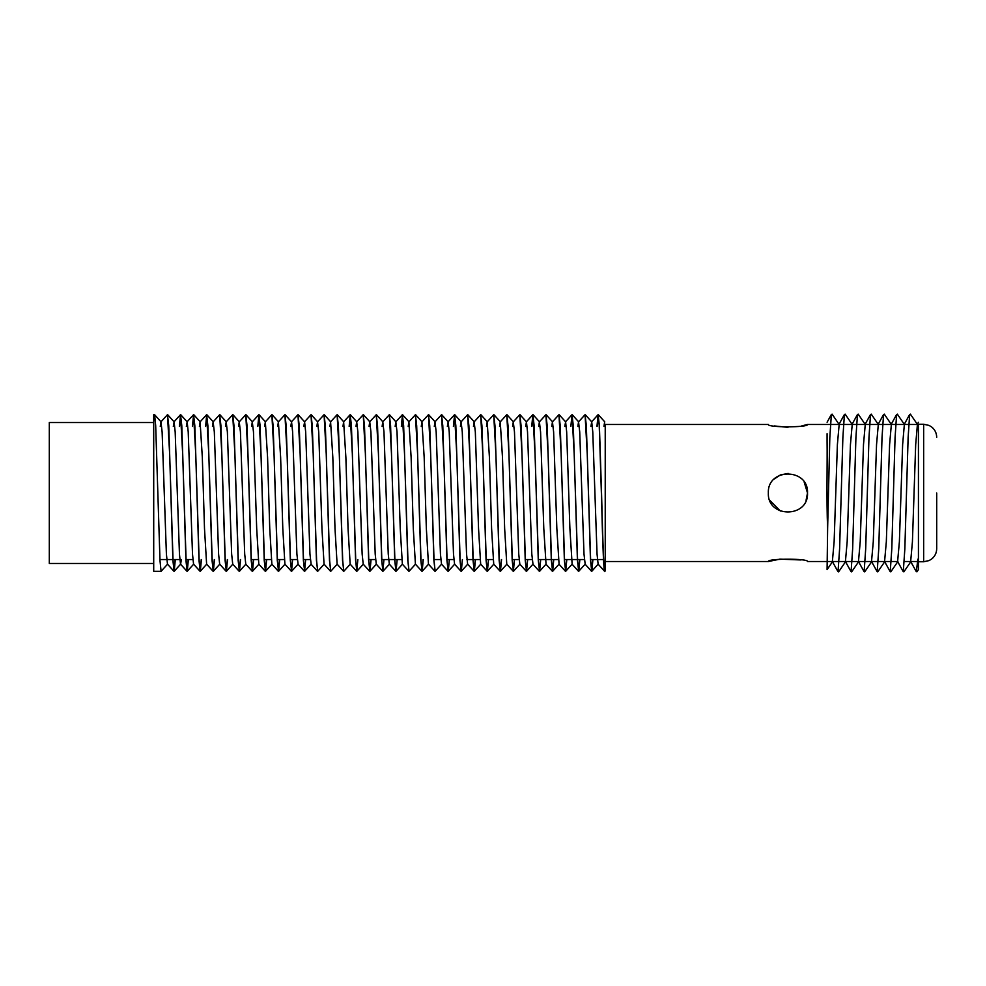 <?xml version="1.0" encoding="UTF-8"?>
<svg xmlns="http://www.w3.org/2000/svg" width="986" height="986" viewBox="0 0 986 986"><rect width="100%" height="100%" fill="white"/><g stroke="black" fill="none" stroke-linecap="round" stroke-linejoin="round"><path stroke-width="1.48" d="M918.434 532.723L918.434 559.111M916.906 571.855L918.434 569.625L918.434 433.68M827.081 569.637L827.624 528.471C826.391 499.594 827.414 462.952 827.081 441.605L827.081 433.68M832.369 561.515L834.131 541.745L837.385 444.649L839.16 424.485M845.421 561.515L847.171 541.745L850.437 444.649L852.212 424.485M858.473 561.515L860.223 541.745L863.49 444.649L865.252 424.485M871.525 561.515L873.276 541.745L876.542 444.649L878.304 424.485M884.578 561.515L886.328 541.745L889.594 444.649L891.356 424.485M897.617 561.515L899.38 541.745L902.634 444.649L904.359 424.399L897.322 414.132M910.67 561.515L912.42 541.745L915.686 444.649L917.411 424.399L910.374 414.132M827.624 528.471L829.818 437.698L831.358 414.539L827.081 422.255M838.051 571.486L839.604 548.771L842.87 437.698L844.41 414.539L838.926 424.436M851.103 571.486L852.656 548.771L855.91 437.698L857.463 414.539L851.978 424.436M864.155 571.486L865.696 548.771L868.962 437.698L870.515 414.539L865.018 424.436M877.207 571.486L878.748 548.771L882.014 437.698L883.567 414.539L878.07 424.436M890.247 571.486L891.8 548.771L895.066 437.698L896.607 414.539L891.122 424.436M903.299 571.486L904.852 548.771L908.118 437.698L909.659 414.539L904.174 424.436M916.351 571.486L917.88 559.148M153.705 422.526L49.3 422.526L49.3 563.474L153.705 563.474M918.434 561.761L923.648 561.761L923.648 424.239L918.434 424.239L918.434 532.785M936.7 493L936.7 548.709L936.7 493M774.133 479.11L780.407 474.932L788.196 473.428M804.194 482.105L807.509 493C808.73 467.746 767.133 467.746 768.353 493C767.133 518.242 808.705 518.279 807.509 493L806.055 500.383M897.889 561.515L807.509 561.515C808.717 558.421 767.157 558.421 768.353 561.515L779.963 559.136L801.063 559.962M774.318 425.952L787.987 427.345M801.766 425.903L807.509 424.485C808.73 427.579 767.133 427.579 768.353 424.485L605.231 424.485L605.231 493M161.1 571.301L153.705 571.301L153.705 414.699L154.617 414.724L155.689 425.73L160.003 560.738L161.088 571.301L167.583 564.152M153.705 571.301L160.952 571.301M605.231 567.998C604.011 584.217 602.656 543.804 601.386 493L599.217 425.286L598.12 414.699L599.389 425.73L601.534 493C602.754 541.585 604.073 581.457 605.231 569.44L605.231 424.3M590.91 426.445L591.711 421.848L592.771 431.917L597.048 554.058L598.12 564.152L604.591 571.276L605.231 570.031M591.748 571.301L590.478 560.282L587.249 454.016L585.068 414.699L586.337 425.73L590.651 560.738L591.797 571.276L592.906 559.555M592.746 559.555L591.674 571.239M578.696 571.301L577.426 560.282L574.197 454.016L572.016 414.699L573.285 425.73L577.599 560.738L578.745 571.276L579.854 559.555M579.694 559.555L578.622 571.239M565.644 571.301L564.374 560.282L561.145 454.016L558.963 414.699L560.233 425.73L564.559 560.738L565.693 571.276L566.802 559.555M552.591 571.301L551.322 560.282L548.093 454.016L545.924 414.699L547.193 425.73L551.507 560.738L552.653 571.276L553.75 559.555M553.602 559.555L552.517 571.239M539.552 571.301L538.282 560.282L535.053 454.016L532.871 414.699L534.141 425.73L538.455 560.738L539.601 571.276L540.698 559.555M526.499 571.301L525.23 560.282L522.001 454.016L519.819 414.699L521.089 425.73L525.402 560.738L526.549 571.276L527.646 559.555M513.447 571.301L512.178 560.282L508.949 454.016L506.767 414.699L508.036 425.73L512.35 560.738L513.447 571.301L519.93 564.152M514.445 559.555L513.373 571.239M500.395 571.301L499.126 560.282L495.896 454.016L493.715 414.699L494.984 425.73L499.31 560.738L500.444 571.276L501.554 559.555M501.393 559.555L500.321 571.239M487.343 571.301L486.073 560.282L482.844 454.016L480.663 414.699L481.932 425.73L486.258 560.738L487.392 571.276L488.501 559.555M474.291 571.301L473.021 560.282L469.804 454.016L467.623 414.699L468.892 425.73L473.206 560.738L474.352 571.276L475.449 559.555M475.301 559.555L474.217 571.239M461.251 571.301L459.981 560.282L456.752 454.016L454.571 414.699L455.84 425.73L460.154 560.738L461.3 571.276L462.397 559.555M448.199 571.301L446.929 560.282L443.7 454.016L441.518 414.699L442.788 425.73L447.102 560.738L448.248 571.276L449.357 559.555M435.146 571.301L433.877 560.282L430.648 454.016L428.466 414.699L429.736 425.73L434.05 560.738L435.146 571.301L441.629 564.152M422.094 571.301L420.825 560.282L417.596 454.016L415.414 414.699L416.684 425.73L421.01 560.738L422.144 571.276L423.253 559.555M423.093 559.555L422.02 571.239M409.042 571.301L407.773 560.282L404.543 454.016L402.374 414.699L403.644 425.73L407.957 560.738L409.042 571.301L415.525 564.152M395.99 571.301L394.733 560.282L391.504 454.016L389.322 414.699L390.592 425.73L394.905 560.738L396.052 571.276L397.148 559.555M382.95 571.301L381.681 560.282L378.451 454.016L376.27 414.699L377.539 425.73L381.853 560.738L382.938 571.301L389.433 564.152M383.948 559.555L382.864 571.239M369.898 571.301L368.628 560.282L365.399 454.016L363.218 414.699L364.487 425.73L368.801 560.738L369.947 571.276L371.056 559.555M370.896 559.555L369.824 571.239M356.846 571.301L355.576 560.282L352.347 454.016L350.166 414.699L351.435 425.73L355.749 560.738L356.846 571.301L363.329 564.152M357.844 559.555L356.772 571.239M343.794 571.301L342.524 560.282L339.295 454.016L337.113 414.699L338.383 425.73L342.709 560.738L343.794 571.301L350.276 564.152M330.741 571.301L329.472 560.282L326.243 454.016L324.074 414.699L325.343 425.73L329.657 560.738L330.741 571.301L337.224 564.152M317.702 571.301L316.432 560.282L313.203 454.016L311.021 414.699L312.291 425.73L316.605 560.738L317.689 571.301L324.184 564.152M304.649 571.301L303.38 560.282L300.151 454.016L297.969 414.699L299.239 425.73L303.552 560.738L304.637 571.301L311.132 564.152L309.949 554.058L305.672 431.917L304.6 421.848L303.811 426.445M305.648 559.555L304.575 571.239M291.597 571.301L290.328 560.282L287.099 454.016L284.917 414.699L286.186 425.73L290.5 560.738L291.597 571.301L298.08 564.152L296.897 554.058L292.62 431.917L291.56 421.848L290.759 426.445M292.596 559.555L291.523 571.239M278.545 571.301L277.276 560.282L274.046 454.016L271.865 414.699L273.134 425.73L277.46 560.738L278.594 571.276L279.704 559.555M279.543 559.555L278.471 571.239M265.493 571.301L264.223 560.282L260.994 454.016L258.813 414.699L260.082 425.73L264.408 560.738L265.542 571.276L266.651 559.555M266.503 559.555L265.419 571.239M252.441 571.301L251.171 560.282L247.954 454.016L245.773 414.699L247.042 425.73L251.356 560.738L252.502 571.276L253.599 559.555M253.451 559.555L252.367 571.239M239.401 571.301L238.131 560.282L234.902 454.016L232.721 414.699L233.99 425.73L238.304 560.738L239.45 571.276L240.547 559.555M240.399 559.555L239.315 571.239M226.349 571.301L225.079 560.282L221.85 454.016L219.668 414.699L220.938 425.73L225.252 560.738L226.398 571.276L227.507 559.555M227.347 559.555L226.275 571.239M213.296 571.301L212.027 560.282L208.798 454.016L206.616 414.699L207.886 425.73L212.2 560.738L213.346 571.276L214.455 559.555M214.295 559.555L213.222 571.239M200.244 571.301L198.975 560.282L195.746 454.016L193.564 414.699L194.834 425.73L199.16 560.738L200.294 571.276L201.403 559.555M201.243 559.555L200.17 571.239M187.192 571.301L185.923 560.282L182.693 454.016L180.524 414.699L181.794 425.73L186.107 560.738L187.241 571.276L188.351 559.555M188.203 559.555L187.118 571.239M174.14 571.301L172.883 560.282L169.654 454.016L167.472 414.699L168.742 425.73L173.055 560.738L174.202 571.276L175.298 559.555M175.151 559.555L174.066 571.239M597.122 426.445L598.194 414.761M598.12 414.699L596.961 426.445M585.068 414.699L578.548 421.848L579.719 431.917L583.995 554.058L585.179 564.152L578.745 571.276M572.016 414.699L570.857 426.445M558.963 414.699L552.443 421.848L553.614 431.917L556.843 528.545L559.074 564.152L552.653 571.276M545.924 414.699L539.391 421.848L540.574 431.917L543.791 528.545L546.034 564.152L539.601 571.276M531.861 426.445L532.945 414.761M532.871 414.699L531.713 426.445M519.819 414.699L513.287 421.848L514.47 431.917L518.747 554.058L519.819 564.152L526.29 571.276M506.767 414.699L500.247 421.848L502.478 457.356L504.647 528.545L506.767 564.152L513.238 571.276M493.715 414.699L487.195 421.848L489.426 457.356L491.595 528.545L493.715 564.152L500.198 571.276M480.663 414.699L474.143 421.848L475.326 431.917L478.543 528.545L480.663 564.152L487.146 571.276M467.623 414.699L461.091 421.848L462.274 431.917L466.551 554.058L467.623 564.152L474.093 571.276M454.571 414.699L453.412 426.445M441.518 414.699L434.986 421.848L436.169 431.917L440.446 554.058L441.518 564.152L447.989 571.276M428.466 414.699L421.946 421.848L424.177 457.356L426.346 528.545L428.466 564.152L434.937 571.276M415.414 414.699L408.894 421.848L411.125 457.356L413.294 528.545L415.414 564.152L421.897 571.276M401.364 426.445L402.448 414.761M402.374 414.699L395.842 421.848L397.025 431.917L400.242 528.545L402.362 564.152L408.845 571.276M389.322 414.699L382.79 421.848L383.973 431.917L388.25 554.058L389.322 564.152L395.793 571.276M376.27 414.699L369.738 421.848L370.921 431.917L375.198 554.058L376.27 564.152L382.741 571.276M363.218 414.699L356.698 421.848L357.869 431.917L362.145 554.058L363.218 564.152L369.688 571.276M349.167 426.445L350.24 414.761M350.166 414.699L343.646 421.848L345.876 457.356L348.046 528.545L350.166 564.152L356.649 571.276M337.113 414.699L330.593 421.848L332.824 457.356L334.993 528.545L337.113 564.152L343.596 571.276M324.074 414.699L317.541 421.848L318.725 431.917L321.941 528.545L324.061 564.152L330.544 571.276M311.021 414.699L304.489 421.848M297.969 414.699L291.437 421.848M284.917 414.699L278.397 421.848L280.628 457.356L282.797 528.545L284.917 564.152L291.388 571.276M271.865 414.699L265.345 421.848L267.576 457.356L269.745 528.545L271.865 564.152L278.348 571.276M257.814 426.445L258.899 414.761M258.813 414.699L252.293 421.848L253.476 431.917L256.693 528.545L258.813 564.152L265.296 571.276M245.773 414.699L239.241 421.848L240.424 431.917L244.701 554.058L245.773 564.152L252.243 571.276M232.721 414.699L226.188 421.848L227.372 431.917L231.648 554.058L232.721 564.152L239.191 571.276M219.668 414.699L213.136 421.848L214.319 431.917L218.596 554.058L219.668 564.152L226.139 571.276M205.618 426.445L206.69 414.761M206.616 414.699L200.096 421.848L202.327 457.356L204.496 528.545L206.616 564.152L213.087 571.276M193.564 414.699L192.418 426.445M179.514 426.445L180.598 414.761M180.524 414.699L179.366 426.445M167.472 414.699L160.94 421.848L162.123 431.917L166.4 554.058L167.472 564.152L173.943 571.276M605.231 537.037L605.231 561.515L768.353 561.515M780.382 511.056L769.807 500.383M160.262 426.445L160.94 421.848M173.314 426.445L174.103 421.848L175.175 431.917L179.452 554.058L180.512 564.152L186.995 571.276M174.202 571.276L180.635 564.152L181.313 559.555M186.354 426.445L187.155 421.848L188.215 431.917L192.504 554.058L193.564 564.152L200.047 571.276M199.406 426.445L200.096 421.848M212.458 426.445L213.136 421.848M225.511 426.445L226.188 421.848M238.563 426.445L239.241 421.848M251.615 426.445L252.293 421.848M264.655 426.445L265.345 421.848M277.707 426.445L278.397 421.848M316.863 426.445L317.541 421.848M329.916 426.445L330.593 421.848M342.955 426.445L343.646 421.848M356.008 426.445L356.698 421.848M369.06 426.445L369.738 421.848M382.112 426.445L382.79 421.848M395.164 426.445L395.842 421.848M408.204 426.445L408.894 421.848M421.256 426.445L421.946 421.848M434.308 426.445L434.986 421.848M447.361 426.445L448.149 421.848L449.222 431.917L453.498 554.058L454.571 564.152L461.041 571.276M460.413 426.445L461.091 421.848M473.465 426.445L474.143 421.848M486.505 426.445L487.195 421.848M499.557 426.445L500.247 421.848M512.609 426.445L513.287 421.848M525.661 426.445L526.45 421.848L527.522 431.917L531.799 554.058L532.982 564.152L526.549 571.276M538.713 426.445L539.391 421.848M551.766 426.445L552.443 421.848M564.805 426.445L565.607 421.848L566.667 431.917L569.896 528.545L572.126 564.152L565.693 571.276M577.858 426.445L578.548 421.848M598.12 564.152L591.797 571.276M603.962 426.445L604.64 421.848M832.591 561.601L827.081 569.625M839.111 424.399L832.073 414.132M845.631 561.601L838.605 571.868M852.163 424.399L845.125 414.132M858.683 561.601L851.645 571.868M865.215 424.399L858.177 414.132M871.735 561.601L864.697 571.868M878.267 424.399L871.23 414.132M884.787 561.601L877.75 571.868M891.307 424.399L884.269 414.132M897.839 561.601L890.802 571.868M910.891 561.601L903.854 571.868M837.89 571.461L832.394 561.564M850.943 571.461L845.446 561.564M863.982 571.461L858.498 561.564M877.035 571.461L871.55 561.564M890.087 571.461L884.602 561.564M903.139 571.461L897.642 561.564M916.191 571.461L910.694 561.564M917.226 424.436L918.434 422.255M923.648 561.761L929.108 560.566L931.647 559.025C934.925 556.363 936.601 552.924 936.7 548.709M923.648 424.239L929.108 425.434L931.647 426.975C934.925 429.637 936.601 433.076 936.7 437.291M918.434 561.515L904.298 561.515M918.434 424.485L807.509 424.485M159.942 559.555L172.833 559.555M172.994 559.555L179.834 559.555M186.046 559.555L192.886 559.555M251.294 559.555L258.135 559.555M264.347 559.555L271.187 559.555M277.386 559.555L284.239 559.555M290.439 559.555L297.279 559.555M303.491 559.555L310.331 559.555M368.739 559.555L375.58 559.555M381.792 559.555L394.683 559.555M394.844 559.555L401.684 559.555M433.988 559.555L440.841 559.555M447.04 559.555L453.88 559.555M466.933 559.555L472.984 559.555M473.144 559.555L479.985 559.555M486.197 559.555L493.037 559.555M512.289 559.555L519.129 559.555M525.341 559.555L532.181 559.555M538.393 559.555L551.285 559.555M551.445 559.555L558.286 559.555M564.485 559.555L577.389 559.555M577.537 559.555L584.39 559.555M590.589 559.555L603.494 559.555M598.071 414.724L591.588 421.848M591.538 571.276L585.068 564.152M578.499 571.276L572.016 564.152M571.966 414.724L565.496 421.848M565.446 571.276L558.963 564.152M552.394 571.276L545.911 564.152M539.342 571.276L532.871 564.152M532.822 414.724L526.339 421.848M454.521 414.724L448.038 421.848M317.492 571.276L311.021 564.152M304.44 571.276L297.969 564.152M193.515 414.724L187.044 421.848M180.463 414.724L173.992 421.848M154.617 414.724L161.051 421.848M167.669 414.724L174.103 421.848M180.721 414.724L187.155 421.848M187.241 571.276L193.675 564.152M193.774 414.724L200.207 421.848M200.294 571.276L206.727 564.152M206.826 414.724L213.259 421.848M213.346 571.276L219.779 564.152M219.878 414.724L226.299 421.848M226.398 571.276L232.832 564.152M232.918 414.724L239.351 421.848M239.45 571.276L245.884 564.152M245.97 414.724L252.404 421.848M252.502 571.276L258.936 564.152M259.022 414.724L265.456 421.848M265.542 571.276L271.976 564.152M272.074 414.724L278.508 421.848M278.594 571.276L285.028 564.152M285.127 414.724L291.56 421.848M298.166 414.724L304.6 421.848M311.219 414.724L317.652 421.848M324.271 414.724L330.704 421.848M337.323 414.724L343.757 421.848M350.375 414.724L356.809 421.848M363.427 414.724L369.861 421.848M369.947 571.276L376.381 564.152M376.467 414.724L382.901 421.848M389.519 414.724L395.953 421.848M396.052 571.276L402.485 564.152M402.571 414.724L409.005 421.848M415.624 414.724L422.057 421.848M422.144 571.276L428.577 564.152M428.676 414.724L435.109 421.848M441.728 414.724L448.149 421.848M448.248 571.276L454.682 564.152M454.768 414.724L461.201 421.848M461.3 571.276L467.734 564.152M467.82 414.724L474.254 421.848M474.352 571.276L480.786 564.152M480.872 414.724L487.306 421.848M487.392 571.276L493.826 564.152M493.924 414.724L500.358 421.848M500.444 571.276L506.878 564.152M506.977 414.724L513.41 421.848M520.016 414.724L526.45 421.848M533.069 414.724L539.502 421.848M546.121 414.724L552.554 421.848M559.173 414.724L565.607 421.848M572.225 414.724L578.659 421.848M585.277 414.724L591.711 421.848M598.317 414.724L604.751 421.848"/></g></svg>
